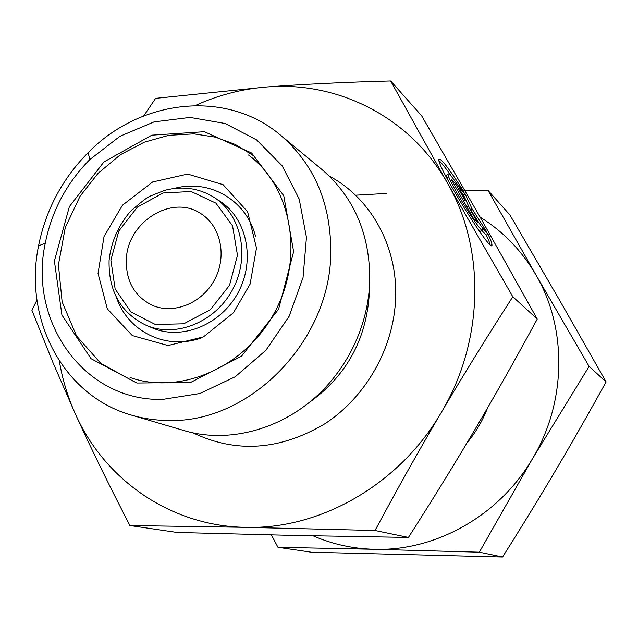 <?xml version="1.0" encoding="UTF-8"?>
<svg xmlns="http://www.w3.org/2000/svg" width="638" height="638" viewBox="0 0 638 638"><rect width="100%" height="100%" fill="white"/><g stroke="black" fill="none" stroke-linecap="round" stroke-linejoin="round"><path stroke-width="0.96" d="M488.006 234.074C490.614 239.537 491.93 243.054 491.962 244.633C493.7 257.473 438.099 168.735 438.792 159.644C440.068 156.892 448.426 167.555 463.866 191.623L458.172 185.61C451.68 176.208 448.315 172.443 448.091 174.31C447.581 180.179 483.939 238.237 482.822 229.832L482.583 228.579L488.006 234.074L486.315 235.103L481.738 230.493M452.111 177.3C445.994 168.44 441.608 162.849 438.936 160.537M490.239 245.678C490.223 244.091 488.915 240.566 486.315 235.103M482.184 230.222L481.108 230.876C481.052 232.176 479.481 230.868 476.387 226.953M448.347 180.913L446.369 175.37L447.094 174.924M477.503 222.399L473.205 218.029L451.154 179.158L455.644 183.888L464.958 200.308L459.169 187.604L465.198 193.96L471.96 208.69L486.65 231.69L480.877 225.828L468.093 205.819L477.503 222.399M468.093 205.819L466.745 206.64M471.96 208.69L470.501 209.583M469.448 207.948L463.523 194.989L461.625 192.995M465.198 193.96L463.523 194.989M464.958 200.308L463.619 201.129M455.644 183.888L454.312 184.717M143.725 115.917L155.608 98.356L266.883 86.967C242.169 88.897 218.324 95.07 195.348 105.501M390.655 80.978L447.748 183.616C410.712 117.4 338.347 81.058 266.883 86.967C303.552 84.208 344.807 82.214 390.655 80.978L421.63 115.781L480.199 217.223L537.252 319.064L512.808 296.75C486.706 337.287 462.861 375.87 441.281 412.499C484.019 341.21 485.638 248.987 447.748 183.616L512.808 296.75M441.281 412.499C419.676 449.136 397.594 488.469 375.016 530.497L245.67 527.339C320.308 529.62 399.571 484.433 441.281 412.499M245.67 527.339L129.913 525.537C108.851 484.888 90.7 447.756 75.451 414.142C104.72 479.888 170.689 526.183 245.67 527.339M59.342 361.036C62.452 379.562 67.819 397.259 75.451 414.142L53.074 362.87L31.9 310.235L36.956 300.019M129.913 525.537L176.981 532.451L292.93 535.418L408.424 537.443L375.016 530.497M408.424 537.443C432.939 499.123 455.117 463.148 474.951 429.502C494.801 395.879 515.576 359.066 537.252 319.064M126.324 259.546C125.838 280.848 134.315 296.016 151.732 305.044C173.153 314.957 202.087 303.497 214.583 279.699C227.343 256.045 220.684 225.645 200.499 213.411C171.742 194.032 127.281 222.144 126.324 259.546M162.65 399.404C84.344 401.533 28.12 321.815 45.25 243.301C51.766 210.955 66.623 183.042 89.814 159.572L119.888 136.333L154.101 121.882L190.052 117.424L225.134 123.501L256.651 139.937L282.076 165.721L299.198 199.04L306.455 237.336L303.05 277.53L289.15 316.273L265.894 350.286L235.247 376.739L199.838 393.518L162.65 399.404M169.509 420.49C249.41 422.675 329.264 342.024 330.755 254.745C331.489 204.583 314.765 164.74 280.592 135.224C226.418 89.113 140.416 99.042 88.14 152.634C62.357 178.76 45.824 209.806 38.567 245.789C23.303 319.08 63.098 395.967 131.603 415.147C143.797 418.719 156.438 420.506 169.509 420.49M131.603 415.147L183.393 430.363C233.939 445.914 296.096 425.227 333.323 378.278C346.578 361.746 356.363 343.364 362.671 323.139C366.866 309.462 369.227 295.617 369.753 281.605C370.239 234.832 354.369 197.525 322.134 169.676L280.592 135.224M356.243 195.172L386.636 193.426M465.07 190.746L488.006 190.363L535.984 274.994C521.86 250.766 503.254 231.498 480.183 217.191M535.984 274.994L589.113 366.403L532.563 458.586C566.552 402.02 567.286 328.339 535.984 274.994M532.563 458.586L479.337 552.189L374.251 549.302C435.563 551.368 499.395 515.656 532.563 458.586M313.122 535.832C332.366 544.214 352.742 548.704 374.251 549.302L277.961 547.3L271.381 534.931M277.961 547.3L311.368 552.213L502.569 557.022C522.107 526.063 539.82 497.146 555.698 470.27C571.592 443.402 588.395 413.95 606.1 381.907L589.113 366.403M606.1 381.907L558.481 298.297L509.937 215.014L488.006 190.363M502.569 557.022L479.337 552.189M487.623 407.818C482.639 420.697 475.733 432.436 466.92 443.035M110.876 260.144L118.812 231.004L137.377 207.087L163.097 192.979L191.089 191.496L215.915 203.147L232.559 225.868L237.48 255.248L229.52 285.306L210.253 309.837L183.712 323.801L155.369 324.487L130.942 311.974L115.143 288.99L110.876 260.144M146.254 325.348C175.976 338.188 215.5 322.118 232.726 289.357C250.279 256.771 241.539 215.014 214.28 197.525C199.231 188.146 182.675 185.754 164.628 190.331L150.273 196.081C146.995 197.421 140.328 202.597 130.256 211.609C118.134 225.828 111.076 242.121 109.082 260.495C108.444 291.383 120.837 313.003 146.254 325.348L152.418 327.948C181.95 340.7 221.171 324.782 238.253 292.3C255.655 259.985 246.954 218.563 219.879 201.185L214.28 197.525M54.389 260.982L61.918 315.052L91.051 358.692L136.851 383.023L190.682 382.417L241.563 356.156L278.559 309.255L293.632 251.651L283.766 195.699L251.611 153.008L204.391 131.715L151.804 135.176L103.898 161.964L69.367 206.648L54.389 260.982M116.435 297.396C127.855 331.608 166.055 350.581 201.281 337.949M255.463 236.132C246.276 199.861 209.208 178.768 174.445 188.401M369.33 288.711L369.25 294.429C366.132 340.325 345.876 376.532 308.489 403.033M192.756 432.724C235.956 453.466 280.058 450.444 325.053 423.664C366.268 396.732 393.957 347.503 395.632 298.066C397.689 246.172 370.622 197.963 329.328 176.128M491.962 244.633L491.005 245.215M448.091 174.31L446.369 175.37M248.477 154.978C291.111 186.32 304.797 256.229 274.93 311.822C245.494 367.647 179.868 395.337 130.056 377.481M45.25 243.301L38.567 245.789M89.814 159.572L88.14 152.634M168.009 345.533L203.45 336.896L233.412 312.795L250.088 284.157L256.492 248.054L247.592 211.736L223.069 184.645L187.66 174.07L152.61 181.974L122.456 205.229L104.042 236.475L98.037 273.439L107.328 308.864L132.297 335.572L168.009 345.533M132.999 381.061L100.796 363.365L76.512 335.923L62.141 301.941L58.425 264.874L65.251 227.654L80.005 196.321L98.108 173.273L120.438 154.691L144.284 142.194L168.775 135.328L193.944 133.868L215.477 137.178L235.159 144.395L253.095 155.417"/></g></svg>
